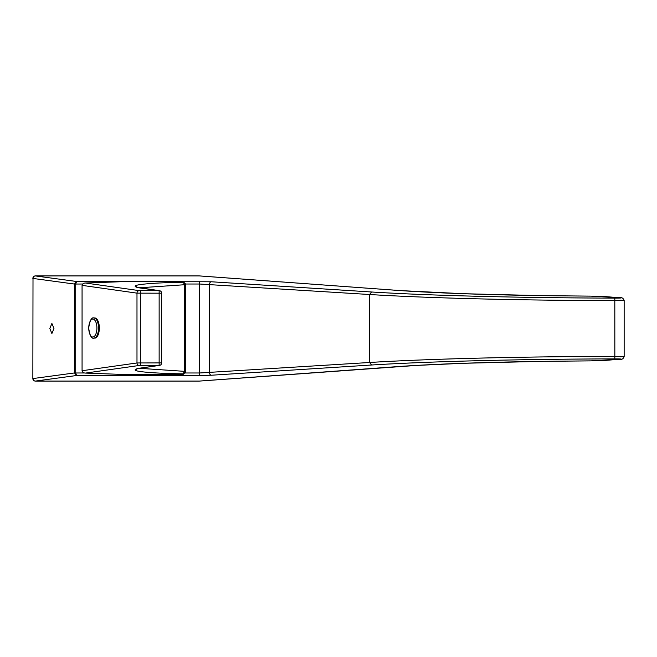 <?xml version="1.0" encoding="UTF-8"?>
<svg xmlns="http://www.w3.org/2000/svg" width="657" height="657" viewBox="0 0 657 657"><rect width="100%" height="100%" fill="white"/><g stroke="black" fill="none" stroke-linecap="round" stroke-linejoin="round"><path stroke-width="0.99" d="M53.964 328.5L51.895 323.458L49.817 328.5L51.895 333.542L53.964 328.5M82.692 284.013L74.528 284.054L33.006 278.445L32.85 378.555L33.006 278.445A2.521 2.365 -82.3 0 1 35.371 275.924L76.59 281.492L211.439 281.779L371.591 291.995C430.746 295.666 521.009 297.892 614.812 298.114C621.177 298.155 623.526 297.851 618.533 297.662L590.758 296.126L542.698 295.666L590.783 296.126A2.521 0.476 -89.5 0 1 590.783 296.126A2.521 0.476 -89.5 0 1 590.807 296.126M542.698 295.666C483.995 294.738 436.322 293.038 399.678 290.55L199.432 275.924A2.521 2.086 -85.8 0 1 199.613 275.924L199.613 275.924A2.521 2.086 -85.8 0 1 199.802 275.948M399.858 366.442L399.678 366.45C436.297 363.962 483.971 362.262 542.698 361.334L463.711 363.28L416.809 365.407L199.613 381.076A2.521 2.086 -94.2 0 1 199.432 381.076L399.678 366.45M199.802 381.052A2.521 2.086 -94.2 0 1 199.613 381.076A2.521 2.521 0 0 1 199.432 381.085L35.371 381.085L199.432 381.076M542.698 361.334L590.758 360.874A2.521 0.476 89.5 0 0 590.783 360.874L605.729 360.365A2.521 2.143 85.4 0 0 606.132 360.332M605.729 360.365L618.533 359.338L590.783 360.874A2.521 0.476 89.5 0 0 590.807 360.874M618.533 359.338C623.526 359.149 621.177 358.845 614.812 358.886L614.837 356.373C623.05 356.39 627.197 356.521 620.602 356.817M614.812 358.886C521.009 359.108 430.746 361.334 371.591 365.005L369.628 362.483C429.259 358.804 520.262 356.587 614.837 356.373L614.812 298.114M620.602 300.183C627.197 300.479 623.041 300.61 614.837 300.627C520.278 300.413 429.407 298.196 369.628 294.517L371.591 291.995M35.371 381.076A2.521 2.365 82.3 0 1 33.006 378.555L74.528 372.946L76.59 375.508L35.371 381.085A2.521 2.521 0 0 1 32.85 378.555M74.528 283.972L76.59 281.492L75.711 284.013L74.528 283.972L74.528 372.946L75.711 372.946L74.528 373.028M84.424 372.987L75.711 372.987L76.59 375.508L199.49 375.508L199.49 372.987L369.628 362.483L369.628 294.517L199.49 284.013L199.49 281.492M399.678 290.55L463.702 293.72L542.731 295.666M605.729 296.635A2.521 2.143 -85.4 0 1 605.926 296.644L618.533 297.662M139.358 368.298L184.551 371.345L182.966 373.841C156.152 373.447 132.829 371.714 135.301 369.661C135.457 369.07 137.387 368.511 141.074 367.986L159.142 365.423L139.227 365.481A2.521 2.242 -98.1 0 1 136.985 362.96L159.142 362.91L159.142 365.423A2.521 2.242 -98.1 0 0 159.495 365.407A2.521 2.521 0 0 0 161.663 362.91L161.663 293.194L136.985 293.145A2.521 2.242 -81.9 0 1 139.227 290.624L159.142 290.673A2.521 2.242 -81.9 0 1 159.495 290.69L137.231 287.405M139.227 365.481L85.459 373.086L124.904 374.523L183.147 374.531L124.805 374.523M185.479 371.435L184.56 371.254L185.479 371.435L182.966 373.841L182.966 374.523L185.488 372.19L185.479 284.67L139.358 287.807M124.904 374.523L85.459 373.086C83.464 372.987 82.33 372.199 82.068 370.729L136.985 362.96L136.985 293.145L82.068 285.368C82.33 283.898 83.464 283.118 85.459 283.019L139.227 290.624M82.068 285.368L82.068 370.729M161.663 362.91L159.142 362.91L159.142 290.673L141.074 288.119C137.387 287.594 135.457 287.035 135.301 286.444C132.821 284.391 156.169 282.658 182.966 282.255L185.479 284.67M124.805 281.582L183.147 281.574L185.488 283.914L185.488 284.842L184.56 284.842L182.966 281.582L124.904 281.582L85.188 283.019L124.904 281.582M185.488 372.01L185.488 371.254M94.444 338.117A10.093 4.583 -90 0 0 99.33 328.048A10.093 4.583 -90 0 0 94.444 317.98M93.943 338.141L94.074 338.141A10.093 4.583 -90 0 0 98.657 328.048A10.093 4.583 -90 0 0 94.074 317.963L93.943 317.963A10.093 4.583 90 0 1 98.525 328.048A10.093 4.583 90 0 1 93.943 338.141C91.569 338.996 89.812 335.645 88.679 328.081C89.804 320.476 91.561 317.109 93.943 317.963M185.356 372.987L199.49 372.987L199.49 284.013L185.488 284.013M371.591 365.005L211.439 375.221A2.521 1.987 -93.6 0 1 209.452 372.7L209.452 284.3A2.521 1.987 -86.4 0 1 211.439 281.779M211.439 375.221L199.49 375.508M35.371 275.924L199.432 275.924M590.783 296.126L605.926 296.644A2.521 2.143 -85.4 0 1 606.132 296.668M75.711 284.054L75.711 372.946M140.352 365.423L140.352 290.673M159.495 365.407L141.427 367.969A2.521 2.242 -98.1 0 1 141.074 367.986M137.173 368.832A2.521 2.513 -167.4 0 1 135.301 369.661M135.301 286.444A2.521 2.513 -12.6 0 1 137.173 287.273M184.56 371.254L184.56 284.842M92.834 337.033A8.984 4.082 -90 0 0 96.907 328.048A8.984 4.082 -90 0 0 92.834 319.064A8.984 4.082 -90 0 0 88.752 328.048A8.984 4.082 -90 0 0 92.834 337.033M399.858 290.558L199.613 275.924A2.521 2.521 0 0 0 199.432 275.915L35.371 275.915A2.521 2.521 0 0 0 32.85 278.445M590.783 360.874L542.731 361.334M618.705 359.338C621.538 359.929 623.353 358.993 624.15 356.521L624.15 300.479C623.271 297.999 621.448 297.054 618.705 297.662M141.427 367.969L137.231 368.692M161.663 293.194A2.521 2.521 0 0 0 159.495 290.69M94.074 338.141L96.595 337.016L98.016 334.914L99.141 330.931M99.141 325.174L98.008 321.174L96.571 319.072L94.074 317.963"/></g></svg>
